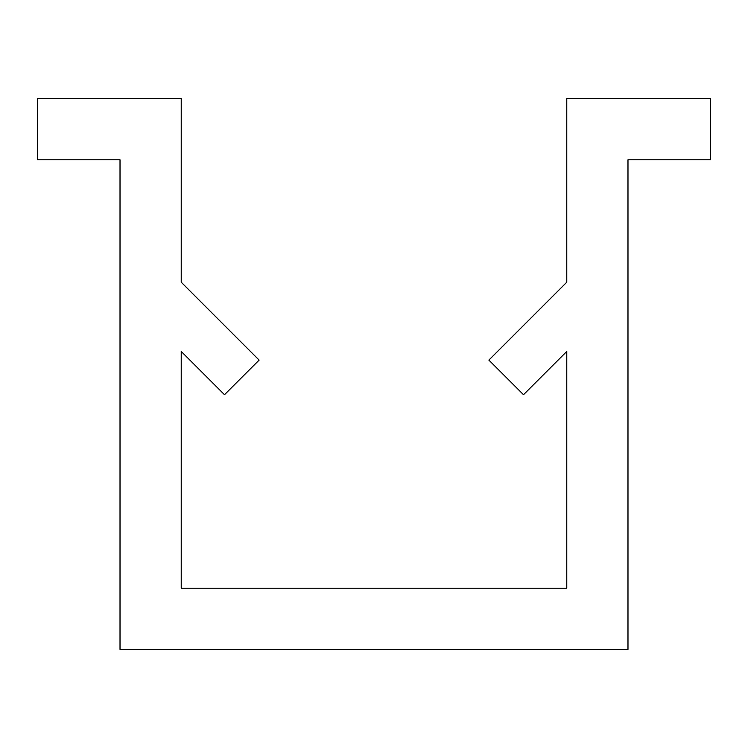 <?xml version="1.0" encoding="UTF-8"?>
<svg xmlns="http://www.w3.org/2000/svg" width="748" height="748" viewBox="0 0 748 748"><rect width="100%" height="100%" fill="white"/><g stroke="black" fill="none" stroke-linecap="round" stroke-linejoin="round"><path stroke-width="1.12" d="M120.017 159.801L120.017 649.404L627.983 649.404L627.983 159.801L710.6 159.801L710.6 98.596L566.778 98.596L566.778 282.202L488.883 360.097L523.506 394.71L566.778 351.438L566.778 588.199L181.222 588.199L181.222 351.438L224.494 394.71L259.117 360.097L181.222 282.202L181.222 98.596L37.4 98.596L37.4 159.801L120.017 159.801"/></g></svg>
